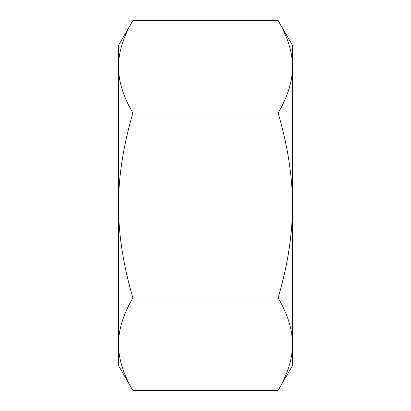 <?xml version="1.0" encoding="UTF-8"?>
<svg xmlns="http://www.w3.org/2000/svg" width="411" height="411" viewBox="0 0 411 411"><rect width="100%" height="100%" fill="white"/><g stroke="black" fill="none" stroke-linecap="round" stroke-linejoin="round"><path stroke-width="0.62" d="M278.144 20.55L292.452 45.328L292.452 66.788C292.55 52.505 287.782 37.093 278.144 20.55L132.856 20.55C123.218 37.093 118.45 52.505 118.548 66.788L118.548 45.328L132.856 20.55M292.452 205.5C292.55 176.935 287.782 146.111 278.144 113.025C287.782 96.482 292.55 81.07 292.452 66.788L292.452 344.213C292.55 329.93 287.782 314.518 278.144 297.975C287.782 264.89 292.55 234.065 292.452 205.5M278.144 390.45C287.782 373.907 292.55 358.495 292.452 344.213L292.452 365.672L278.144 390.45L132.856 390.45C123.218 373.907 118.45 358.495 118.548 344.213L118.548 205.5C118.45 234.065 123.218 264.89 132.856 297.975C123.218 314.518 118.45 329.93 118.548 344.213L118.548 365.672L132.856 390.45M132.856 113.025C123.218 146.111 118.45 176.935 118.548 205.5L118.548 66.788C118.45 81.07 123.218 96.482 132.856 113.025L278.144 113.025M132.856 297.975L278.144 297.975"/></g></svg>
